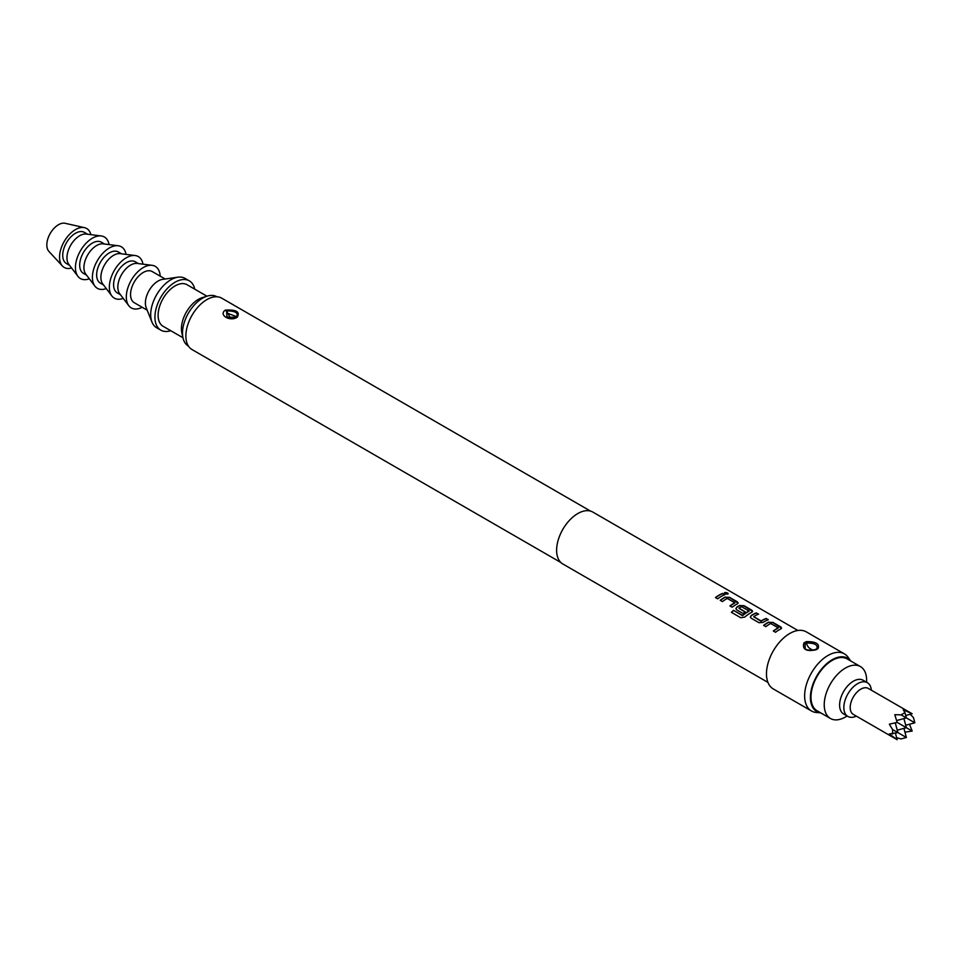 <?xml version="1.0" encoding="UTF-8"?>
<svg xmlns="http://www.w3.org/2000/svg" width="963" height="963" viewBox="0 0 963 963"><rect width="100%" height="100%" fill="white"/><g stroke="black" fill="none" stroke-linecap="round" stroke-linejoin="round"><path stroke-width="1.44" d="M728.136 593.858L727.559 593.292C724.922 592.401 724.044 592.606 724.934 593.894M724.983 593.629C727.667 594.388 728.546 594.183 727.631 593.015C724.983 592.125 724.104 592.329 724.983 593.629L724.417 592.859M728.221 593.738L727.631 593.015M797.906 630.476L592.799 512.063A29.973 17.31 120 0 0 577.812 513.544A29.973 17.31 120 0 0 558.227 539.966A29.973 17.31 120 0 0 562.825 563.981L767.932 682.394M722.695 593.389A29.973 17.31 120 0 0 719.096 595.11A29.973 17.31 120 0 0 715.461 597.566L717.688 598.854A29.973 17.31 120 0 1 721.323 596.398A29.973 17.31 120 0 1 724.922 594.677L722.659 593.653A29.672 17.129 120 0 0 719.096 595.351A29.672 17.129 120 0 0 715.641 597.674M725.38 597.024A29.973 17.31 120 0 0 723.839 597.854A29.973 17.31 120 0 0 720.216 600.31L722.431 601.598A29.973 17.31 120 0 1 726.066 599.142A29.973 17.31 120 0 1 727.318 598.456L734.805 602.79A29.973 17.31 120 0 0 733.565 603.464A29.973 17.31 120 0 0 729.93 605.92L732.157 607.208A29.973 17.31 120 0 1 735.792 604.752A29.973 17.31 120 0 1 737.333 603.921L738.176 603.007L737.309 601.827L729.521 597.325L725.368 597.277A29.672 17.129 120 0 0 723.839 598.095A29.672 17.129 120 0 0 720.396 600.418M739.849 605.378A29.973 17.31 120 0 0 738.308 606.209A29.973 17.31 120 0 0 736.743 607.184L735.901 608.736L736.755 609.868L743.135 613.551A29.973 17.31 120 0 1 745.338 611.962L739.018 608.135A29.973 17.31 120 0 1 740.294 607.352A29.973 17.31 120 0 1 741.534 606.678L749.033 610.999A29.973 17.31 120 0 0 747.782 611.674A29.973 17.31 120 0 0 742.629 615.393L733.529 610.337A29.973 17.31 120 0 0 731.411 612.336L740.752 617.74L744.808 617.066A29.973 17.31 120 0 1 750.249 613.106A29.973 17.31 120 0 1 751.79 612.275L752.645 611.361L751.778 610.181L743.99 605.679L739.837 605.631A29.672 17.129 120 0 0 738.308 606.449A29.672 17.129 120 0 0 736.755 607.412L735.925 608.845M756.376 612.829A29.973 17.31 120 0 0 752.777 614.563A29.973 17.31 120 0 0 751.2 615.538L750.37 617.09L751.224 618.222L759.013 622.712L763.153 622.423A29.973 17.31 120 0 1 764.718 621.448A29.973 17.31 120 0 1 768.33 619.727L766.103 618.451A29.973 17.31 120 0 0 762.491 620.172A29.973 17.31 120 0 0 761.215 620.954L753.728 616.621A29.973 17.31 120 0 1 755.004 615.839A29.973 17.31 120 0 1 758.603 614.117L756.34 613.094A29.672 17.129 120 0 0 752.777 614.803A29.672 17.129 120 0 0 751.224 615.766L751.2 615.538M768.787 622.086A29.973 17.31 120 0 0 767.246 622.905A29.973 17.31 120 0 0 763.611 625.372L765.838 626.66A29.973 17.31 120 0 1 769.473 624.193A29.973 17.31 120 0 1 770.713 623.518L778.212 627.84A29.973 17.31 120 0 0 776.96 628.526A29.973 17.31 120 0 0 773.325 630.982L775.552 632.27A29.973 17.31 120 0 1 779.187 629.802A29.973 17.31 120 0 1 780.728 628.983L781.571 628.069L780.716 626.889L772.928 622.387L768.775 622.339A29.672 17.129 120 0 0 767.246 623.157A29.672 17.129 120 0 0 763.791 625.481M844.431 653.877L806.272 631.848A32.971 19.043 120 0 0 789.792 633.473A32.971 19.043 120 0 0 768.245 662.532A32.971 19.043 120 0 0 773.301 688.954L811.46 710.983A32.971 19.043 120 0 0 816.251 712.476L820.741 712.885A30.792 17.779 120 0 1 811.243 690.086A30.792 17.779 120 0 1 832.176 659.739A30.792 17.779 120 0 1 850.69 660.955L848.114 657.284A32.971 19.043 120 0 0 844.431 653.877A32.971 19.043 120 0 0 827.939 655.502A32.971 19.043 120 0 0 806.404 684.561A32.971 19.043 120 0 0 811.46 710.983M817.057 649.218L815.721 649.869C806.139 651.686 802.191 649.399 803.864 643.019L806.248 641.635C815.817 641.514 819.778 643.802 818.105 648.484L817.057 649.218M590.536 511.1L221.707 298.157A29.672 17.129 120 0 0 206.864 299.625A29.672 17.129 120 0 0 187.472 325.771A29.672 17.129 120 0 0 192.022 349.557L560.863 562.5M237.295 317.188L237.163 317.272C230.097 321.967 218.384 315.009 225.186 310.206L225.33 310.122C236.248 309.46 240.244 311.819 237.295 317.188M236.332 317.26C238.836 312.999 235.598 310.88 226.606 310.917L226.967 317.212L236.332 317.26A1.505 0.831 61.1 0 1 236.441 317.176L236.441 317.176A1.505 0.831 61.1 0 1 237.163 317.272M230.506 318.32L227.906 313.384L235.899 316.418M227.328 317.405A29.672 17.129 120 0 0 227.437 316.779M216.928 296.785L216.868 296.748A28.481 16.443 120 0 0 207.141 296.135A28.481 16.443 120 0 0 202.627 298.157A28.481 16.443 120 0 0 183.006 337.953A28.481 16.443 120 0 0 188.387 346.066L188.447 346.102M207.141 296.135L202.194 297.675A23.979 13.843 120 0 0 198.39 299.373A23.979 13.843 120 0 0 181.863 332.897L183.006 337.953M206.937 296.207L187.063 284.723A23.979 13.843 120 0 0 175.061 285.915A23.979 13.843 120 0 0 159.401 307.053A23.979 13.843 120 0 0 163.072 326.264L182.946 337.736M866.628 682.261L866.628 680.287A29.973 17.31 120 0 0 860.416 666.565L847.175 658.921A29.973 17.31 120 0 0 832.176 660.401A29.973 17.31 120 0 0 812.591 686.824A29.973 17.31 120 0 0 817.19 710.838L830.443 718.482A29.973 17.31 120 0 0 845.43 717.002L847.139 716.015L845.43 717.002M860.416 666.565A29.973 17.31 120 0 0 845.43 668.045A29.973 17.31 120 0 0 825.845 694.467A29.973 17.31 120 0 0 830.443 718.482M871.334 690.182A19.489 11.255 120 0 0 867.362 682.695L863.125 680.239A19.489 11.255 120 0 0 853.374 681.202A19.489 11.255 120 0 0 840.651 698.38A19.489 11.255 120 0 0 843.636 713.992L847.873 716.436A19.489 11.255 120 0 0 856.348 716.135M867.362 682.695A19.489 11.255 120 0 0 857.612 683.658A19.489 11.255 120 0 0 844.888 700.823A19.489 11.255 120 0 0 847.873 716.436M905.714 715.473L912.166 713.752L868.289 688.425A14.987 8.655 120 0 0 860.802 689.159A14.987 8.655 120 0 0 851.003 702.364A14.987 8.655 120 0 0 853.302 714.377L897.167 739.704L889.318 733.975L897.889 732.602L892.593 729.545L892.593 734.023M896.637 737.73L901.067 738.922L906.376 737.502L897.889 732.602L895.289 722.888M912.166 713.752L903.27 709.803L904.955 712.62L901.067 714.859L894.783 714.702L897.167 722.394L889.318 724.188L892.593 729.545M896.649 720.529L906.376 717.917L901.067 714.859M903.92 718.579L906.376 727.715L897.167 722.394M897.239 730.159L906.376 727.715L912.166 731.049L909.517 724.248M903.92 728.365L906.376 737.502M905.714 725.259L914.85 722.816L906.376 717.917L904.955 712.62M895.446 733.264L897.167 739.704M904.943 732.169L912.166 731.049M910.191 714.281L913.43 717.519L914.85 722.816M194.743 289.165A28.481 16.443 120 0 0 189.302 280.835A28.481 16.443 120 0 0 175.061 282.243A28.481 16.443 120 0 0 156.463 307.341A28.481 16.443 120 0 0 160.833 330.165A28.481 16.443 120 0 0 170.752 330.694M189.302 280.835L185.065 278.391A28.481 16.443 120 0 0 177.926 277.188A28.481 16.443 120 0 0 170.824 279.8A28.481 16.443 120 0 0 151.985 322.124A28.481 16.443 120 0 0 156.584 327.709L160.833 330.165M177.926 277.188L162.591 279.378A17.984 10.388 120 0 0 158.113 281.015A17.984 10.388 120 0 0 146.207 307.751L151.985 322.124M165.167 279.005L152.262 271.566A17.984 10.388 120 0 0 143.27 272.457A17.984 10.388 120 0 0 131.522 288.298A17.984 10.388 120 0 0 134.278 302.719L147.17 310.158M160.195 276.14A23.979 13.843 120 0 0 152.094 265.319A23.979 13.843 120 0 0 143.27 267.558A23.979 13.843 120 0 0 128.488 286.083A23.979 13.843 120 0 0 128.789 305.692A23.979 13.843 120 0 0 142.211 307.293M152.094 265.319L137.167 263.441A17.984 10.388 120 0 0 130.559 265.114A17.984 10.388 120 0 0 119.46 279.005A17.984 10.388 120 0 0 119.689 293.715L128.789 305.692M138.467 263.597L135.302 261.767A17.984 10.388 120 0 0 126.309 262.658A17.984 10.388 120 0 0 114.561 278.512A17.984 10.388 120 0 0 117.317 292.921L120.483 294.75M142.993 264.175A23.979 13.843 120 0 0 135.145 255.532A23.979 13.843 120 0 0 126.309 257.771A23.979 13.843 120 0 0 111.527 276.297A23.979 13.843 120 0 0 111.828 295.906A23.979 13.843 120 0 0 123.24 298.386M135.145 255.532L120.219 253.642A17.984 10.388 120 0 0 113.598 255.315A17.984 10.388 120 0 0 102.511 269.219A17.984 10.388 120 0 0 102.74 283.916L111.828 295.906M121.519 253.811L118.353 251.981A17.984 10.388 120 0 0 109.361 252.872A17.984 10.388 120 0 0 97.6 268.725A17.984 10.388 120 0 0 100.369 283.134L103.523 284.964M126.033 254.376A23.979 13.843 120 0 0 118.184 245.746A23.979 13.843 120 0 0 109.361 247.973A23.979 13.843 120 0 0 94.567 266.51A23.979 13.843 120 0 0 94.88 286.107A23.979 13.843 120 0 0 106.279 288.587M118.184 245.746L103.258 243.856A17.984 10.388 120 0 0 96.637 245.529A17.984 10.388 120 0 0 85.551 259.432A17.984 10.388 120 0 0 85.779 274.13L94.88 286.107M104.558 244.024L101.392 242.195A17.984 10.388 120 0 0 92.4 243.085A17.984 10.388 120 0 0 80.651 258.927A17.984 10.388 120 0 0 83.408 273.348L86.574 275.177M109.072 244.59A23.979 13.843 120 0 0 101.223 235.947A23.979 13.843 120 0 0 92.4 238.186A23.979 13.843 120 0 0 77.618 256.712A23.979 13.843 120 0 0 77.919 276.321A23.979 13.843 120 0 0 89.33 278.801M101.223 235.947L86.297 234.069A17.984 10.388 120 0 0 79.676 235.742A17.984 10.388 120 0 0 68.59 249.634A17.984 10.388 120 0 0 68.818 264.344L77.919 276.321M87.597 234.226L84.431 232.396A17.984 10.388 120 0 0 75.439 233.287A17.984 10.388 120 0 0 63.69 249.14A17.984 10.388 120 0 0 66.447 263.549L69.613 265.379M90.871 234.647A22.486 12.976 120 0 0 84.515 227.665A22.486 12.976 120 0 0 75.439 229.615A22.486 12.976 120 0 0 61.355 247.611A22.486 12.976 120 0 0 62.39 265.993A22.486 12.976 120 0 0 71.611 268.003M84.515 227.665L65.135 223.296A16.491 9.522 120 0 0 58.478 224.728A16.491 9.522 120 0 0 48.15 237.921A16.491 9.522 120 0 0 48.908 251.403L62.39 265.993M815.047 649.869L815.721 649.869M806.248 641.635A1.505 0.674 73.4 0 1 806.922 643.043C814.746 643.007 818.069 644.933 816.901 648.797A1.505 1.095 48.4 0 1 817.057 648.617L817.057 648.617A1.505 1.095 48.4 0 1 818.105 648.484M803.864 643.019A1.505 1.011 43.7 0 1 805.068 644.115L806.922 643.043L805.068 644.115L805.176 648.255M809.606 648.28L812.363 650.013L809.606 648.28A5.694 2.853 65.8 0 1 806.44 643.236M724.633 594.785L722.659 593.653M734.805 602.79L734.793 603.043A29.672 17.129 120 0 0 733.565 603.705A29.672 17.129 120 0 0 730.11 606.028M738.152 603.139L729.485 597.59L725.368 597.277M749.033 610.999L749.021 611.252A29.672 17.129 120 0 0 747.782 611.926A29.672 17.129 120 0 0 742.678 615.598L742.629 615.393M752.621 611.493L743.954 605.944L739.837 605.631M745.157 612.083L739.018 608.315M742.389 615.634L733.529 610.337M733.577 610.554A29.672 17.129 120 0 0 731.567 612.432M768.029 619.847L766.067 618.703A29.672 17.129 120 0 0 762.491 620.413A29.672 17.129 120 0 0 761.227 621.183L761.215 620.954M760.939 621.195L753.728 616.802M758.314 614.238L756.34 613.094M751.224 615.766L750.382 617.199M778.212 627.84L778.2 628.093A29.672 17.129 120 0 0 776.96 628.767A29.672 17.129 120 0 0 773.518 631.09M781.547 628.201L772.892 622.652L768.775 622.339M226.161 311.133A1.505 0.843 -118.1 0 0 225.33 310.122M227.906 313.384A6.597 3.298 65.8 0 1 226.606 310.917M237.271 316.598L233.66 318.127L229.892 318.211L236.441 317.176C230.398 318.572 227.232 318.584 226.955 317.2M805.152 648.231C805.273 650.073 808.631 650.555 815.228 649.664C815.035 650.41 803.563 651.096 815.228 649.664L817.406 648.219"/></g></svg>

